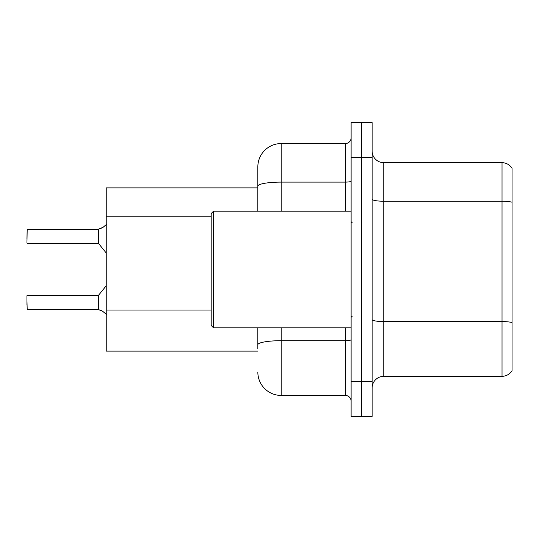 <?xml version="1.0" encoding="UTF-8"?>
<svg xmlns="http://www.w3.org/2000/svg" width="539" height="539" viewBox="0 0 539 539"><rect width="100%" height="100%" fill="white"/><g stroke="black" fill="none" stroke-linecap="round" stroke-linejoin="round"><path stroke-width="0.81" d="M257.837 211.194L257.837 186.157L257.837 187.875L106.244 187.875L106.244 351.125L257.837 351.125M372.119 387.979A11.663 11.663 0 0 1 383.781 376.316L502.025 376.316L502.025 162.684L383.781 162.684A11.663 11.663 0 0 1 372.119 151.021A11.663 11.663 0 0 0 383.781 162.684L383.781 376.316M361.622 381.444L361.622 416.431L372.119 416.431L372.119 381.444L361.622 381.444L361.622 416.431L351.125 416.431L351.125 381.444L361.622 381.444L361.622 157.556L361.622 381.444M351.125 381.444L351.125 122.569L361.622 122.569L361.622 157.556L361.622 122.569L372.119 122.569L372.119 381.444M512.05 168.397A11.663 11.663 0 0 0 502.025 162.684A11.663 11.663 0 0 1 512.05 168.397L512.05 370.603A11.663 11.663 0 0 1 502.025 376.316M512.05 202.846L512.05 322.565A11.663 2.028 180 0 0 502.025 321.574L383.781 321.574A11.663 2.028 0 0 1 372.119 319.546M257.837 348.794L257.837 327.806M281.163 327.806L281.163 395.437L345.297 395.437L345.297 327.806M281.163 143.563L281.163 182.108A23.325 4.049 180 0 0 257.837 186.157L257.837 166.881A23.325 23.325 0 0 1 281.163 143.563L345.297 143.563A5.828 5.828 0 0 0 351.125 137.728M257.837 166.881L257.837 179.709M351.125 401.272A5.828 5.828 0 0 0 345.297 395.437M281.163 395.437A23.325 23.325 0 0 1 257.837 372.119M103.097 311.468L98.179 309.494L102.039 310.841L106.52 314.419M102.039 227.93L98.179 229.277L103.097 227.296L98.543 229.142L98.536 243.48L98.085 243.264L98.085 229.277A0.586 0.579 0 0 0 98.179 229.277A0.586 0.579 180 0 1 98.091 229.284L98.085 236.264M26.95 238.595L27.186 229.277L98.085 229.277M213.525 327.806L211.194 325.475L211.194 213.525L213.525 211.194L213.525 327.806L351.125 327.806M98.091 309.487A0.586 0.579 180 0 1 98.179 309.494A0.586 0.579 -0 0 0 98.091 309.487L98.085 295.507L98.091 309.487L27.186 309.494L26.95 300.169M98.085 302.5L98.085 295.507L98.536 295.291L98.543 309.629M26.95 295.736L26.95 304.831M106.52 224.352L103.097 227.296M211.194 216.779L106.244 216.779M211.194 310.066L106.244 310.066M512.05 202.219A11.663 2.028 180 0 0 502.025 201.229L383.781 201.229A11.663 2.028 0 0 1 372.119 199.208M372.119 157.556L351.125 157.556M351.125 339.685A5.828 1.011 0 0 1 345.297 340.695L281.163 340.695A23.325 4.049 180 0 0 257.837 344.744M281.163 211.194L281.163 182.108L345.297 182.108L345.297 143.563M345.297 211.194L345.297 182.108A5.828 1.011 0 0 0 351.125 181.091M27.186 229.277L26.95 243.028M352.29 222.856L351.125 221.691M213.525 211.194L351.125 211.194M352.29 316.144L351.125 317.309M27.186 295.507L98.085 295.507M98.536 295.291L106.244 285.764M27.186 243.264L98.085 243.264M98.536 243.48L106.244 253.007"/></g></svg>

